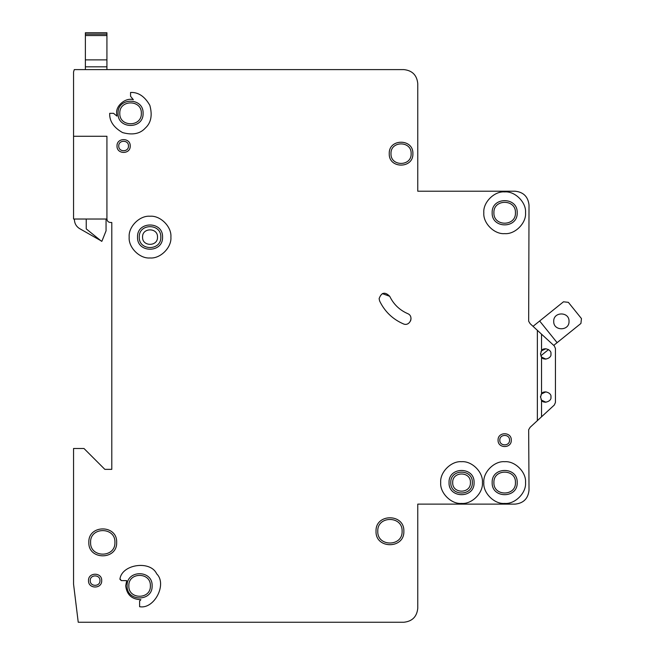 <?xml version="1.0" encoding="UTF-8"?>
<svg xmlns="http://www.w3.org/2000/svg" width="655" height="655" viewBox="0 0 655 655"><rect width="100%" height="100%" fill="white"/><g stroke="black" fill="none" stroke-linecap="round" stroke-linejoin="round"><path stroke-width="0.98" d="M85.371 34.142L106.929 34.142L106.929 32.75L85.371 32.75L85.371 69.602M74.416 219.024L74.416 219.597C74.555 223.527 76.299 226.54 79.632 228.628L101.885 241.277L106.053 230.847L106.053 219.024M85.371 66.826L106.929 66.826L106.929 69.602M106.929 34.142L106.929 66.826M74.416 219.597C74.555 223.527 76.299 226.54 79.632 228.628M569.023 321.359C569.441 311.493 553.303 311.493 553.721 321.359C553.303 331.225 569.441 331.225 569.023 321.359C569.441 311.493 553.303 311.493 553.721 321.359C553.303 331.225 569.441 331.225 569.023 321.359M540.833 355.788L548.554 349.557M553.721 345.39L580.928 323.455L581.452 318.567L568.36 302.332L563.472 301.808L533.039 326.337M539.654 321.007L557.11 342.663M410.595 320.901L411.037 318.731L410.595 320.901M517.196 482.571C517.884 466.425 491.471 466.425 492.159 482.571C491.471 466.425 517.884 466.425 517.196 482.571C517.884 498.709 491.471 498.709 492.159 482.571C491.471 498.709 517.884 498.709 517.196 482.571M483.816 482.571C482.882 492.887 494.353 504.358 504.677 503.425C515.002 504.358 526.473 492.887 525.539 482.571C526.473 472.247 515.002 460.776 504.677 461.709C494.353 460.776 482.882 472.247 483.816 482.571M440.7 482.571C439.767 492.887 451.246 504.358 461.562 503.425C471.887 504.358 483.357 492.887 482.424 482.571C483.357 472.247 471.887 460.776 461.562 461.709C451.246 460.776 439.767 472.247 440.7 482.571M129.174 237.102C128.241 247.426 139.72 258.897 150.036 257.964C160.36 258.897 171.831 247.426 170.898 237.102C171.831 226.777 160.36 215.307 150.036 216.24C139.72 215.307 128.241 226.777 129.174 237.102M517.196 212.76C517.884 196.623 491.471 196.623 492.159 212.76C491.471 196.623 517.884 196.623 517.196 212.76C517.884 228.906 491.471 228.906 492.159 212.76C491.471 228.906 517.884 228.906 517.196 212.76M483.816 212.76C482.882 223.085 494.353 234.555 504.677 233.622C515.002 234.555 526.473 223.085 525.539 212.76C526.473 202.444 515.002 190.973 504.677 191.907C494.353 190.973 482.882 202.444 483.816 212.76M152.124 585.832C152.811 569.686 126.407 569.686 127.095 585.832C126.407 569.686 152.811 569.686 152.124 585.832C152.811 601.97 126.407 601.97 127.095 585.832C126.407 601.97 152.811 601.97 152.124 585.832M119.988 578.75L121.29 580.617L126.718 580.617L125.703 585.832C126.792 594.789 131.851 599.407 140.874 599.677L139.605 601.061L139.605 606.694C154.22 609.551 167.418 584.154 156.676 573.837C150.617 560.238 122.248 564.037 119.988 578.75M143.085 113.323C143.772 97.186 117.368 97.186 118.047 113.323C117.368 97.186 143.772 97.186 143.085 113.323C143.772 129.469 117.368 129.469 118.047 113.323C117.368 129.469 143.772 129.469 143.085 113.323M130.566 96.293L133.35 99.699C125.94 97.218 115.706 105.57 116.664 113.323L116.942 116.107L113.536 113.323L109.704 113.323C109.336 121.069 113.634 127.488 122.583 132.597C132.531 135.315 140.105 133.808 145.32 128.077C151.051 122.862 152.558 115.288 149.839 105.34C144.73 96.391 138.303 92.101 130.566 92.461L130.566 96.293L133.35 99.699C125.94 97.218 115.706 105.57 116.664 113.323M389.242 153.655C388.595 138.418 413.534 138.418 412.887 153.655C413.534 138.418 388.595 138.418 389.242 153.655C388.595 168.9 413.534 168.9 412.887 153.655C413.534 168.9 388.595 168.9 389.242 153.655M498.07 440.152C497.71 431.629 511.645 431.629 511.285 440.152C511.645 431.629 497.71 431.629 498.07 440.152C497.71 448.667 511.645 448.667 511.285 440.152C511.645 448.667 497.71 448.667 498.07 440.152M449.043 482.571C448.364 466.425 474.769 466.425 474.081 482.571C474.769 466.425 448.364 466.425 449.043 482.571C448.364 498.709 474.769 498.709 474.081 482.571C474.769 498.709 448.364 498.709 449.043 482.571M376.035 531.246C375.266 513.307 404.61 513.307 403.848 531.246C404.61 513.307 375.266 513.307 376.035 531.246C375.266 549.177 404.61 549.177 403.848 531.246C404.61 549.177 375.266 549.177 376.035 531.246M117.008 146.008C116.647 137.493 130.582 137.493 130.222 146.008C130.582 137.493 116.647 137.493 117.008 146.008C116.647 154.531 130.582 154.531 130.222 146.008C130.582 154.531 116.647 154.531 117.008 146.008M137.525 237.102C136.838 220.964 163.242 220.964 162.555 237.102C163.242 220.964 136.838 220.964 137.525 237.102C136.838 253.239 163.242 253.239 162.555 237.102C163.242 253.239 136.838 253.239 137.525 237.102M88.843 542.373C88.081 524.434 117.425 524.434 116.664 542.373C117.425 524.434 88.081 524.434 88.843 542.373C88.081 560.303 117.425 560.303 116.664 542.373C117.425 560.303 88.081 560.303 88.843 542.373M88.499 580.617C88.138 572.093 102.074 572.093 101.713 580.617C102.074 572.093 88.138 572.093 88.499 580.617C88.138 589.132 102.074 589.132 101.713 580.617C102.074 589.132 88.138 589.132 88.499 580.617M379.114 298.647L379.638 301.005C384.714 311.526 392.607 319.141 403.3 323.848C409.784 326.935 414.369 316.136 407.647 313.614C399.542 310.044 393.565 304.272 389.725 296.297L382.332 293.612L389.725 296.297C384.96 291.54 381.423 292.327 379.114 298.647C381.423 292.327 384.96 291.54 389.725 296.297C393.565 304.272 399.542 310.044 407.647 313.614C414.369 316.136 409.784 326.935 403.3 323.848M550.912 397.331L550.92 397.036C551.993 392.705 543.273 389.799 541.529 393.909L540.498 397.331M540.498 396.75L541.529 400.164C543.273 404.274 551.993 401.376 550.92 397.036L550.912 396.75M545.951 391.829L541.529 393.909L545.959 391.829M541.243 394.335L541.005 394.777M550.912 354.216L550.92 353.921C551.993 349.59 543.273 346.683 541.529 350.793L540.498 354.216M540.498 353.635L541.529 357.057C543.273 361.167 551.993 358.26 550.92 353.921L550.912 353.635M545.951 348.714L541.529 350.793L541.529 334.165L530.132 323.668L528.667 321.245L529.019 205.113C528.126 196.729 523.492 192.095 515.108 191.211L417.759 191.211L417.759 83.513C416.875 75.129 412.232 70.486 403.848 69.602L74.277 69.602L73.548 71.935L73.548 136.273L106.929 136.273L106.929 219.024C107.15 221.12 108.304 222.274 110.4 222.495L111.792 222.495L111.792 469.357L104.841 469.357L83.979 448.495L73.548 448.495L73.548 584.088L78.232 622.25L403.848 622.25C412.232 621.366 416.875 616.732 417.759 608.339L417.759 504.121L515.108 504.121C523.492 503.236 528.126 498.602 529.019 490.218L528.667 429.721L530.132 427.297L554.318 405.027L555.44 402.465L555.44 348.493L555.44 402.465L554.318 405.027L541.529 416.801L541.529 400.164L545.951 402.244M541.243 351.219L541.005 351.661M540.563 396.144L540.49 397.036M142.561 237.102C142.151 227.465 157.921 227.465 157.511 237.102C157.921 246.739 142.151 246.739 142.561 237.102C142.151 227.465 157.921 227.465 157.511 237.102C157.921 246.739 142.151 246.739 142.561 237.102M452.695 482.571C452.212 471.133 470.92 471.133 470.429 482.571C470.92 494.001 452.212 494.001 452.695 482.571C452.212 471.133 470.92 471.133 470.429 482.571C470.92 494.001 452.212 494.001 452.695 482.571M403.848 622.25C412.232 621.366 416.875 616.732 417.759 608.339M73.548 136.273L73.548 219.024L106.929 219.024C107.15 221.12 108.304 222.274 110.4 222.495M417.759 83.513C416.875 75.129 412.232 70.486 403.848 69.602M529.019 205.113C528.126 196.729 523.492 192.095 515.108 191.211M554.318 345.938L555.44 348.493L554.318 345.938L541.529 334.165M515.108 504.121C523.492 503.236 528.126 498.602 529.019 490.218M537.362 330.316L537.362 420.641M541.005 399.296L541.243 399.738M541.005 356.189L541.243 356.631M545.705 359.136L541.529 357.049L545.951 359.136M541.529 400.164L545.705 402.252M86.239 219.024L86.239 228.89L101.533 241.277M541.529 357.057L541.529 393.909M116.942 116.107L113.536 113.323M125.703 585.832C126.792 594.789 131.851 599.407 140.874 599.677L139.605 601.061M119.898 579.225L121.29 580.617M85.371 59.875L106.929 59.875M85.371 35.534L106.929 35.534M515.452 482.571C516.05 468.669 493.305 468.669 493.903 482.571C493.305 496.465 516.05 496.465 515.452 482.571M515.452 212.76C516.05 198.866 493.305 198.866 493.903 212.76C493.305 226.663 516.05 226.663 515.452 212.76M150.388 585.832C150.977 571.93 128.241 571.93 128.83 585.832C128.241 599.726 150.977 599.726 150.388 585.832M141.349 113.323C141.939 99.429 119.202 99.429 119.791 113.323C119.202 127.226 141.939 127.226 141.349 113.323M411.152 153.655C411.7 140.653 390.429 140.653 390.986 153.655C390.429 166.657 411.7 166.657 411.152 153.655M509.541 440.152C509.811 433.872 499.544 433.872 499.806 440.152C499.544 446.423 509.811 446.423 509.541 440.152M472.345 482.571C472.935 468.669 450.198 468.669 450.787 482.571C450.198 496.465 472.935 496.465 472.345 482.571M402.113 531.246C402.776 515.55 377.1 515.55 377.771 531.246C377.1 546.933 402.776 546.933 402.113 531.246M128.478 146.008C128.748 139.728 118.481 139.728 118.743 146.008C118.481 152.287 128.748 152.287 128.478 146.008M160.819 237.102C161.408 223.199 138.672 223.199 139.261 237.102C138.672 251.004 161.408 251.004 160.819 237.102M114.92 542.373C115.591 526.677 89.915 526.677 90.587 542.373C89.915 558.06 115.591 558.06 114.92 542.373M99.969 580.617C100.24 574.337 89.972 574.337 90.234 580.617C89.972 586.888 100.24 586.888 99.969 580.617"/></g></svg>
